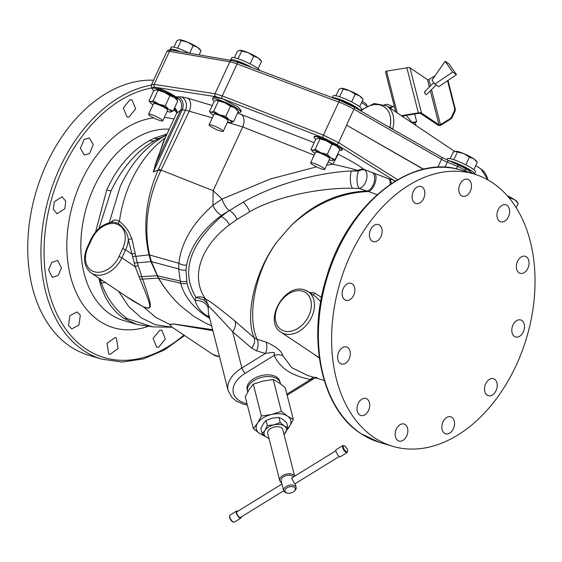<?xml version="1.0" encoding="UTF-8"?>
<svg xmlns="http://www.w3.org/2000/svg" width="562" height="562" viewBox="0 0 562 562"><rect width="100%" height="100%" fill="white"/><g stroke="black" fill="none" stroke-linecap="round" stroke-linejoin="round"><path stroke-width="0.84" d="M492.474 182.727A142.095 97.275 -73.3 0 1 521.768 352.044A142.095 97.275 -73.3 0 1 392.536 446.263A142.095 97.275 -73.3 0 1 374.18 437.566A142.095 97.275 -73.3 0 1 344.878 268.25A142.095 97.275 -73.3 0 1 474.11 174.03A142.095 97.275 -73.3 0 1 492.474 182.727M512.973 324.991A8.88 6.077 -73.3 0 1 520.7 319.947A8.88 6.077 -73.3 0 1 523.32 331.917A8.88 6.077 -73.3 0 1 515.6 336.961A8.88 6.077 -73.3 0 1 512.973 324.991M516.359 265.784A8.88 6.077 -73.3 0 1 525.238 256.3A8.88 6.077 -73.3 0 1 529.018 263.824A8.88 6.077 -73.3 0 1 520.138 273.315A8.88 6.077 -73.3 0 1 516.359 265.784M497.496 218.47A8.88 6.077 -73.3 0 1 498.754 208.635A8.88 6.077 -73.3 0 1 505.828 204.8A8.88 6.077 -73.3 0 1 509.067 208.137A8.88 6.077 -73.3 0 1 507.809 217.979A8.88 6.077 -73.3 0 1 500.735 221.814A8.88 6.077 -73.3 0 1 497.496 218.47M461.437 195.717A8.88 6.077 -73.3 0 1 459.604 185.137A8.88 6.077 -73.3 0 1 467.682 179.243A8.88 6.077 -73.3 0 1 468.827 179.791A8.88 6.077 -73.3 0 1 470.661 190.37A8.88 6.077 -73.3 0 1 462.582 196.257A8.88 6.077 -73.3 0 1 461.437 195.717M417.84 203.627A8.88 6.077 -73.3 0 1 415.908 203.507A8.88 6.077 -73.3 0 1 412.304 194.614A8.88 6.077 -73.3 0 1 419.076 186.366A8.88 6.077 -73.3 0 1 421.008 186.493A8.88 6.077 -73.3 0 1 424.612 195.386A8.88 6.077 -73.3 0 1 417.84 203.627M378.402 240.079A8.88 6.077 -73.3 0 1 373.217 241.604A8.88 6.077 -73.3 0 1 369.41 234.965A8.88 6.077 -73.3 0 1 373.14 226.114A8.88 6.077 -73.3 0 1 378.317 224.589A8.88 6.077 -73.3 0 1 382.125 231.221A8.88 6.077 -73.3 0 1 378.402 240.079M353.674 295.303A8.88 6.077 -73.3 0 1 345.953 300.347A8.88 6.077 -73.3 0 1 343.326 288.376A8.88 6.077 -73.3 0 1 351.046 283.332A8.88 6.077 -73.3 0 1 353.674 295.303M350.288 354.503A8.88 6.077 -73.3 0 1 341.415 363.993A8.88 6.077 -73.3 0 1 337.636 356.47A8.88 6.077 -73.3 0 1 346.508 346.979A8.88 6.077 -73.3 0 1 350.288 354.503M369.157 401.823A8.88 6.077 -73.3 0 1 367.892 411.658A8.88 6.077 -73.3 0 1 360.818 415.494A8.88 6.077 -73.3 0 1 357.58 412.15A8.88 6.077 -73.3 0 1 358.837 402.315A8.88 6.077 -73.3 0 1 365.918 398.479A8.88 6.077 -73.3 0 1 369.157 401.823M405.216 424.577A8.88 6.077 -73.3 0 1 407.043 435.157A8.88 6.077 -73.3 0 1 398.971 441.044A8.88 6.077 -73.3 0 1 397.819 440.503A8.88 6.077 -73.3 0 1 395.985 429.923A8.88 6.077 -73.3 0 1 404.064 424.029A8.88 6.077 -73.3 0 1 405.216 424.577M448.806 416.667A8.88 6.077 -73.3 0 1 450.738 416.786A8.88 6.077 -73.3 0 1 454.342 425.68A8.88 6.077 -73.3 0 1 447.577 433.927A8.88 6.077 -73.3 0 1 445.638 433.801A8.88 6.077 -73.3 0 1 442.034 424.907A8.88 6.077 -73.3 0 1 448.806 416.667M488.252 380.214A8.88 6.077 -73.3 0 1 493.429 378.69A8.88 6.077 -73.3 0 1 497.237 385.328A8.88 6.077 -73.3 0 1 493.513 394.18A8.88 6.077 -73.3 0 1 488.329 395.704A8.88 6.077 -73.3 0 1 484.521 389.073A8.88 6.077 -73.3 0 1 488.252 380.214M423.629 169.225L346.55 125.115A17.759 2.677 24.9 0 1 346.698 125.2L423.355 169.288M346.698 125.2L338.591 142.657L323.41 135.126L338.753 102.073A17.759 2.677 24.9 0 1 353.941 109.19L441.5 159.292A8.88 1.335 -155.1 0 0 447.275 162.123L457.503 166.436A8.88 1.335 24.9 0 1 465.013 170.335L464.619 171.185M395.648 180.852L393.639 180.226L336.505 144.413L323.178 137.725A2.22 0.991 -68.8 0 1 323.41 135.126L222.264 95.912L215.007 93.735L229.837 61.792A17.759 2.677 24.9 0 1 237.087 63.963L338.753 102.073A2.22 0.991 110.5 0 1 340.312 100.682L353.934 107.068A2.22 1.082 119.8 0 1 353.941 109.19L346.55 125.115M215.731 96.657A2.22 1.911 -81.3 0 1 215.007 93.735L154.143 84.405L151.487 84.771L166.893 51.585A17.759 2.677 24.9 0 1 169.485 51.353L229.837 61.792A2.22 1.918 99.8 0 1 231.902 60.57L238.653 62.579A2.22 0.991 110.5 0 0 237.087 63.963L222.264 95.912A2.22 0.991 -68.8 0 0 222.074 98.561L215.731 96.657L154.754 87.265L152.45 87.602L152.077 88.417A15.539 2.339 -155.1 0 0 153.897 90.693M153.026 104.813A11.654 1.756 24.9 0 1 152.485 104.462A11.654 1.756 24.9 0 1 150.23 102.586L149 100.907L153.679 90.826L156.166 89.801A11.654 1.756 24.9 0 1 156.222 89.801A11.654 1.756 24.9 0 1 164.357 92.238A11.654 1.756 24.9 0 1 174.304 97.395L177.796 100.956L176.503 99.193L178.006 98.898L176.061 96.896C169.12 92.386 162.411 89.253 155.934 87.496M178.006 98.898A15.539 2.339 -155.1 0 0 162.615 90.861A15.539 2.339 -155.1 0 0 152.077 88.417M176.061 96.896L181.786 96.91L187.863 98.21L212.232 105.515M164.996 138.315L155.843 162.98A4.44 2.578 -160.7 0 0 156.355 162.544L163.254 142.067L176.58 113.362L180.732 110.026A10.004 9.709 70.5 0 0 176.271 96.819M176.988 111.36A10.004 9.702 -18.4 0 0 174.656 107.714M177.796 100.956L173.117 111.03L170.574 112.056A11.654 1.756 24.9 0 1 167.118 111.36M156.222 89.801L164.357 92.238L169.956 95.702L174.304 97.395A11.654 1.756 24.9 0 1 176.503 99.193M169.956 95.702L165.277 105.782L168.762 109.337L173.117 111.03M150.23 102.586A11.654 1.756 24.9 0 1 150.672 101.743A11.654 1.756 24.9 0 1 158.814 104.181A11.654 1.756 24.9 0 1 168.762 109.337A11.654 1.756 24.9 0 1 170.63 112.056A11.654 1.756 24.9 0 1 170.574 112.056M162.727 120.83L167.673 110.173A7.77 1.166 -155.1 0 0 163.837 107.209A7.77 1.166 -155.1 0 0 156.095 103.872A7.77 1.166 -155.1 0 0 153.574 103.633L148.628 114.283A7.77 1.166 -155.1 0 0 152.457 117.247A7.77 1.166 -155.1 0 0 160.205 120.591A7.77 1.166 -155.1 0 0 162.727 120.83A7.77 1.166 -155.1 0 0 158.891 117.865A7.77 1.166 -155.1 0 0 151.15 114.529A7.77 1.166 -155.1 0 0 148.628 114.283M157.894 90.637L153.215 100.717L158.814 104.181L165.277 105.782M149 100.907L150.672 101.743L153.215 100.717M337.172 144.841L342.3 149.977M337.734 153.974L338.198 154.206C350.533 160.549 359.181 165.642 364.148 169.478L388.848 178.793A10.004 6.842 -73.3 0 1 391.468 183.507M237.529 113.095L314.165 142.657M339.504 150.152A15.539 2.339 -155.1 0 0 342.279 150.047A15.539 2.339 -155.1 0 0 329.163 141.378A15.539 2.339 -155.1 0 0 314.081 136.959L314.46 136.145L321.436 137.086L222.074 98.561M237.972 112.133A15.539 2.339 -155.1 0 0 240.747 112.028L241.323 110.784L238.239 107.159L223.044 98.961L213.448 97.022L212.555 98.94A15.539 2.339 -155.1 0 0 214.382 101.216M314.081 136.959A15.539 2.339 -155.1 0 0 315.907 139.236M315.036 153.363A11.654 1.756 24.9 0 1 314.495 153.012A11.654 1.756 24.9 0 1 312.247 151.136L311.011 149.45L315.689 139.369L318.176 138.35A11.654 1.756 24.9 0 1 318.233 138.343A11.654 1.756 24.9 0 1 326.374 140.781A11.654 1.756 24.9 0 1 336.322 145.937A11.654 1.756 24.9 0 1 338.577 147.813L339.806 149.499L335.128 159.58L332.585 160.606A11.654 1.756 24.9 0 1 329.135 159.903M323.178 137.725L321.436 137.086M98.87 278.134L99.938 282.567C104.342 298.555 112.295 310.477 123.795 318.317L136.699 324.407L123.204 320.368A98.8 67.637 106.7 0 1 84.714 213.939A98.8 67.637 106.7 0 1 169.232 129.19M95.596 231.923L106.731 189.949C117.212 167.125 131.501 150.651 149.583 140.535L154.276 138.21L167.005 133.988M176.84 110.974L174.171 108.747M155.843 162.98L153.363 172.007L182.193 109.885L180.732 110.026L156.355 162.544L153.363 172.007L158.105 170.026L185.481 110.145L212.352 117.837M178.526 96.664A10.004 9.013 94.6 0 1 182.193 109.885L185.481 110.145A10.004 9.034 94.2 0 0 181.786 96.91M208.095 324.309L211.628 325.812L206.015 323.347L193.792 316.364L180.655 305.932C172.183 298.043 164.828 288.777 158.582 278.134L151.438 261.744L149.583 254.958C143.647 227.294 147.377 199.222 160.781 170.736L189.324 110.939A10.004 6.842 106.7 0 0 187.863 98.21M227.392 122.347L242.728 126.942L314.2 155.168M316.568 166.865L270.252 179.018L222.032 199.039L213.153 190.694L242.728 126.942M328.201 161.912L332.894 164.259L326.705 165.137M364.148 169.478A10.004 7.313 127.3 0 0 357.79 170.483C352.36 168.733 344.056 166.661 332.894 164.259L338.198 154.206M372.515 172.625A10.004 5.936 108.8 0 1 373.948 182.812A10.004 5.936 108.8 0 1 366.965 191.024L368.742 191.537C341.541 192.499 316.371 203.198 293.224 223.62L290.673 226.043L293.167 223.606C314.924 202.931 339.518 192.071 366.965 191.024L359.294 188.446A10.004 5.943 108.7 0 0 366.319 180.262A10.004 5.943 108.7 0 0 364.893 170.04A10.004 7.313 127.3 0 0 358.535 171.045A10.004 3.505 -88.4 0 0 357.039 180.767A10.004 3.505 -88.4 0 0 359.294 188.446L352.5 188.284A10.004 3.063 -90.7 0 1 350.386 180.528A10.004 3.063 -90.7 0 1 351.383 170.989L357.79 170.483L358.535 171.045L351.383 170.989C320.045 172.26 275.844 183.542 243.17 202.158L221.491 215.33A9.99 4.693 52.8 0 1 212.97 205.278L213.153 190.694L161.09 170.103A12.195 2.381 28.7 0 0 158.351 169.485M352.5 188.284C322.946 187.469 275.879 196.152 249.683 211.797L237.094 219.37L229.437 224.814C200.234 246.676 190.209 277.769 205.734 299.174L208.607 306.339C211.34 308.7 219.356 317.172 232.654 331.77L241.885 367.969L265.355 353.498L256.567 350.814L251.692 348.145L232.654 331.77A11.191 7.812 -49.4 0 0 234.979 321.092C218.288 307.379 208.586 300.122 205.882 299.328M377.081 194.684L368.742 191.537A10.004 4.735 110.8 0 0 375.093 183.043A10.004 4.735 110.8 0 0 374.714 173.419M324.232 380.495L307.695 375.5L291.811 367.681L282.883 355.76C281.78 351.138 276.118 346.55 265.882 341.991L257.108 339.322L254.157 337.797L234.979 321.092M290.673 226.043L278.007 240.677C255.949 268.51 246.325 315.718 257.108 339.322A11.191 7.664 -73 0 1 256.567 350.814M321.492 297.333L314.523 292.942L309.276 292.373M314.327 354.545L319.357 358.142M130.012 99.755L131.958 99.881L135.695 108.81L128.986 117.072L127.04 116.945L123.303 108.016L130.012 99.755M84.075 139.495L89.309 137.992L93.236 144.659L89.548 153.524L84.307 155.035L80.38 148.361L84.075 139.495M54.268 201.758L62.094 196.749L65.761 201.28L64.82 208.748L56.987 213.757L53.327 209.233L54.268 201.758M48.571 269.858L51.746 262.482L57.605 260.417L61.434 267.955L58.258 275.324L52.392 277.396L48.571 269.858M68.515 325.538L69.864 315.725L77.05 311.924L80.303 315.268L78.94 325.082L71.76 328.882L68.515 325.538M108.754 353.891L107.047 343.34L115.217 337.481L116.362 338.022L118.062 348.566L109.899 354.432L108.754 353.891M158.512 347.309L156.594 347.19L153.124 338.338L159.952 330.112L161.87 330.231L165.333 339.083L158.512 347.309M151.34 85.178A142.095 97.275 106.7 0 0 47.208 203.282A142.095 97.275 106.7 0 0 83.506 350.47A142.095 97.275 106.7 0 0 101.87 359.167L88.663 355.212A142.095 97.275 -73.3 0 1 70.299 346.515A142.095 97.275 -73.3 0 1 37.001 188.783A142.095 97.275 -73.3 0 1 153.609 80.204M99.91 278.829L101.329 283.002C107.117 298.703 115.835 310.61 127.49 318.724L152.695 326.88L171.185 327.239M118.617 291.362L128.733 306.578L141.413 317.923L155.238 324.639L172.246 327.281M126.106 296.371L143.647 307.007L155.779 317.418L169.527 324.344L172 327.112M169.527 324.344L171.494 326.775L212.773 354.418A24.426 17.422 123.8 0 0 219.475 356.589M212.626 329.711L173.63 323.944L169.541 324.351M212.865 330.667L173.749 324.07L170.026 324.485M209.745 318.422L205.952 316.027C192.633 306.922 184.188 295.97 180.606 283.171L178.625 268.903L178.871 263.29C181.259 242.489 192.625 223.149 212.97 205.278L222.032 199.039A9.99 3.189 61.4 0 0 229.015 210.49M180.648 305.932C172.225 298.071 164.806 288.798 158.393 278.113L150.904 261.618L148.951 254.783C142.727 226.886 145.776 198.639 158.098 170.04A12.139 2.199 29.4 0 1 160.781 170.736L158.28 170.061L160.795 170.715A12.146 2.171 29.2 0 0 158.105 170.026L158.105 170.026M88.023 247.21A22.206 15.834 -56.2 0 0 94.283 271.762A22.206 15.834 -56.2 0 0 119.032 256.504L122.727 248.537A22.206 15.834 -56.2 0 0 116.467 223.985A22.206 15.834 -56.2 0 0 91.718 239.243L88.023 247.21L87.3 247.14C82.635 258.33 83.949 266.957 91.227 273.013L132.499 300.656L143.64 307.007C147.125 308.264 149.127 308.433 149.64 307.519C150.3 307.491 150.468 306.023 150.145 303.115C149.092 298.218 146.57 290.217 142.586 279.11L137.297 262.847L131.873 238.681L128.579 231.467C126.057 227.596 123.015 224.238 119.46 221.386C116.566 219.7 114.241 219.538 112.498 220.901L110.482 222.447M105.452 282.538L101.329 283.002A17.759 9.863 165.5 0 1 99.938 282.567M99.01 228.411L111.114 190.694C122.425 167.321 137.156 150.539 155.309 140.331L166.535 134.999M112.498 220.901A2.22 1.756 -122.6 0 1 112.26 222.18M131.873 238.681L128.305 239.665C127.897 233.806 124.476 228.327 118.041 223.226L113.454 222.102C103.801 223.107 96.32 228.797 90.995 239.18L87.3 247.14M149.583 140.535A17.759 10.502 61.5 0 0 155.309 140.331L166.57 135.063C147.244 144.848 131.824 161.933 120.296 186.31L109.267 222.728M237.094 219.37A10.004 4.51 -126 0 0 229.24 210.371L221.175 216.644C189.303 245.032 180.894 271.938 195.934 297.375L203.887 299.883L208.277 304.618M203.887 299.883A8.88 1.342 138.6 0 1 205.734 299.174C203.121 296.869 199.854 296.272 195.934 297.375A46.625 27.531 -14.3 0 0 195.176 300.558C191.263 295.268 188.551 289.535 187.041 283.346L185.973 270.174L186.598 265.088C190.104 247.111 201.73 230.525 221.491 215.33M320.698 301.604L315.774 296.722L308.208 291.657A24.426 17.422 123.8 0 1 310.47 319.392A24.426 17.422 123.8 0 1 284.449 333.849A24.426 17.422 123.8 0 1 281.028 332.24L319.307 357.776M278.007 240.677C255.555 268.854 244.315 315.24 254.157 337.797A11.191 7.812 -49.2 0 1 251.692 348.145M265.882 341.991A11.191 7.664 -73 0 1 265.355 353.498C278.288 351.067 273.413 353.287 274.284 355.332A11.191 8.999 -22.2 0 1 282.883 355.76M315.387 377.397A11.191 5.641 -79 0 0 314.959 377.278L317.08 377.699M313.687 377.313A11.191 5.641 -79 0 0 310.596 379.512C291.495 375.76 279.384 367.696 274.284 355.332L245.355 373.175A4.44 1.679 58.3 0 1 241.885 367.969A35.525 20.977 -14.3 0 0 228.151 390.604L208.354 312.964L208.221 308.124A35.525 20.977 -14.3 0 1 208.607 306.339M315.809 377.952L310.596 379.512L286.873 394.152M209.486 317.411L207.083 315.9C200.578 311.566 196.609 306.452 195.176 300.558A11.1 8.69 8.7 0 1 208.221 308.124M280.192 382.645A16.874 9.961 -14.3 0 0 254.073 380.453A16.874 9.961 165.7 0 0 247.498 390.983L247.125 389.234A16.804 9.919 -14.3 0 1 253.673 378.746A16.804 9.919 -14.3 0 1 279.686 380.931L280.192 382.645A16.874 9.961 -14.3 0 1 280.255 382.87L280.487 383.776M247.498 390.983A16.874 9.961 165.7 0 0 247.554 391.208L247.73 391.904M263.845 435.262A17.759 10.488 -14.3 0 1 259.539 433.435L253.364 428.651L245.243 396.793L249.05 389.698L253.265 384.162L263.051 381.057L273.237 379.526L279.012 382.743L285.18 387.527L293.301 419.378L289.493 426.481L286.915 430.092M281.358 411.384L287.533 416.161A17.759 10.488 -14.3 0 0 271.572 414.482A17.759 10.488 165.7 0 0 257.579 423.116L261.386 416.013L271.572 414.482L281.358 411.384L273.237 379.526M261.386 416.013L253.265 384.162M253.364 428.651L257.579 423.116A17.759 10.488 -14.3 0 0 259.539 433.435L265.552 436.632M293.301 419.378L287.533 416.161A17.759 10.488 -14.3 0 1 289.493 426.481A17.759 10.488 165.7 0 1 287.407 429.01M267.336 425.553L266.03 420.432L263.234 423.713L260.845 428.588L262.152 433.709L264.948 430.436L267.336 425.553L273.982 424.858L280.227 422.561L284.281 425.947L287.934 427.731L284.056 434.602M269.029 438.585L266.212 437.096L262.152 433.709M266.03 420.432L272.268 418.135L278.921 417.44L280.227 422.561M278.921 417.44L282.567 419.224L286.627 422.61L287.934 427.731M268.945 438.262A11.465 6.772 -14.3 0 1 266.212 437.096A11.465 6.772 -14.3 0 1 264.948 430.436A11.465 6.772 -14.3 0 1 273.982 424.858A11.465 6.772 -14.3 0 1 284.281 425.947A11.465 6.772 -14.3 0 1 285.545 432.607A11.465 6.772 -14.3 0 1 284.007 434.426M294.607 476.204A7.77 4.587 -14.3 0 0 282.735 475.593A7.77 4.587 165.7 0 0 279.728 480.545L267.716 433.442A7.77 4.587 -14.3 0 1 270.722 428.49A7.77 4.587 -14.3 0 1 282.777 429.6L294.657 476.176M279.728 480.545A7.77 4.587 165.7 0 0 281.653 482.702M293.364 476.969A6.442 3.801 -14.3 0 0 283.662 476.717A6.442 3.801 165.7 0 0 281.176 480.812L283.677 490.633A6.442 3.801 165.7 0 0 286.353 492.818L287.189 493.036A5.332 3.147 165.7 0 0 293.245 491.989A5.332 3.147 -14.3 0 0 294.228 491.244L294.86 490.654A6.442 3.801 -14.3 0 0 296.153 487.451L295.19 483.671M283.677 490.633A6.442 3.801 165.7 0 1 286.17 486.53A6.442 3.801 -14.3 0 1 296.153 487.451M339.399 456.407L295.127 483.713L294.326 483.306L291.629 478.044L335.9 450.738M294.228 491.244A5.332 3.147 -14.3 0 0 293.898 487.071A5.332 3.147 -14.3 0 0 287.034 487.83A5.332 3.147 165.7 0 0 287.189 493.036M281.983 483.994L237.009 511.736A3.33 1.257 58.3 0 0 237.157 514.23A3.33 1.257 58.3 0 0 239.419 517.173A3.33 1.257 58.3 0 0 240.501 517.405L283.712 490.752M237.782 511.258A4.11 1.553 -121.7 0 0 236.595 511.069A4.11 1.553 -121.7 0 0 236.778 514.153A4.11 1.553 -121.7 0 0 239.574 517.785A4.11 1.553 58.3 0 0 240.915 518.073A4.11 1.553 58.3 0 0 241.281 516.928M347.161 452.536L340.579 456.59A4.11 1.553 -121.7 0 1 339.244 456.309A4.11 1.553 58.3 0 1 336.448 452.677A4.11 1.553 58.3 0 1 336.266 449.593L342.841 445.533A4.11 1.553 58.3 0 0 343.024 448.617A4.11 1.553 58.3 0 0 345.82 452.248A4.11 1.553 -121.7 0 0 347.161 452.536C348.096 450.317 347.239 448.069 344.583 445.792L342.841 445.533M138.266 266.044A2.22 1.152 -18.1 0 0 135.259 266.795L128.305 239.665A24.426 17.422 -56.2 0 1 125.572 249.865L132.014 254.186A2.22 0.976 -10.7 0 1 135.182 253.736M143.696 306.852C146.97 308.081 148.804 308.278 149.197 307.442C149.857 307.519 149.871 306.023 149.246 302.953C147.687 297.944 144.666 290.14 140.184 279.539L135.259 266.795L121.87 257.832L125.572 249.865L122.727 248.537M390.098 184.434A10.004 4.742 110.8 0 0 388.848 178.793L393.639 180.226A10.004 6.842 -73.3 0 1 394.791 181.378M394.194 105.958L390.351 108.325M415.88 125.424A6.66 2.515 58.3 0 0 415.718 124.624L415.213 122.642M395.718 111.922L385.567 72.133A2.22 1.314 -14.3 0 1 385.708 71.409L386.53 71.114L397.186 112.906M430.548 85.867L428.925 79.502A1.068 0.632 -14.3 0 1 427.464 79.607L409.986 67.897A2.22 1.314 165.7 0 0 408.04 67.679L386.53 71.114M401.978 116.116L419.055 113.264L420.608 113.524L419.554 112.822L418.353 112.864L401.359 115.702M409.986 67.897L421.5 113.039L438.978 124.75A1.068 0.632 -14.3 0 0 440.439 124.645L449.558 119.025A4.44 3.168 -56.2 0 0 451.778 116.482L454.166 111.332A4.44 3.168 -56.2 0 0 454.567 108.241L455.185 108.656A4.44 3.168 123.8 0 1 454.784 111.747L452.396 116.896A4.44 3.168 123.8 0 1 450.183 119.439L441.135 125.017A2.22 1.314 165.7 0 1 438.086 125.235L420.608 113.524M421.5 113.039A2.22 1.314 165.7 0 0 419.554 112.822M428.925 79.502L435.1 75.694M454.567 108.241L447.549 80.738M455.185 108.656L447.984 80.436M436.14 84.981L426.453 94.648L425.884 94.571C424.401 92.835 424.169 91.929 425.188 91.859M432.038 80.078L434.848 84.11L452.621 72.076L445.139 61.314L432.038 80.078M445.139 61.314L449.017 63.913L456.499 74.676L438.725 86.71L434.848 84.11M456.499 74.676L452.621 72.076M414.693 113.995L416.667 121.743L412.002 122.361L406.235 115.407M412.002 122.361L411.637 122.586M402.75 115.99L403.959 117.437M416.667 121.743L413.007 123.5M392.669 129.232A2.22 1.581 123.8 0 1 392.705 129.063L389.937 127.251A2.22 1.517 -73.3 0 1 389.768 127.567M456.527 163.985A11.1 1.672 24.9 0 1 468.237 169.787A11.1 1.672 24.9 0 1 470.57 171.958M448.848 160.746A15.539 2.339 24.9 0 1 471.335 170.715A15.539 2.339 24.9 0 1 474.581 174.002A15.539 2.339 24.9 0 1 474.476 174.136M446.86 159.889L447.373 158.786A15.539 2.339 24.9 0 1 457.124 160.915A15.539 2.339 24.9 0 1 472.326 168.579A15.539 2.339 24.9 0 1 475.571 171.874L474.581 174.002M450.155 158.681L453.148 152.232L455.634 151.206A11.654 1.756 -155.1 0 1 455.691 151.206L457.37 152.049L453.808 159.706M473.857 169.682L477.257 162.355L476.028 160.676A11.654 1.756 -155.1 0 0 473.773 158.8L469.418 157.107L463.826 153.644L457.37 152.049M465.828 164.849L469.418 157.107M477.257 162.355L473.773 158.8A11.654 1.756 -155.1 0 0 463.826 153.644A11.654 1.756 -155.1 0 0 455.691 151.206M337.614 99.671A11.1 1.672 24.9 0 1 354.025 106.85A11.1 1.672 24.9 0 1 355.556 107.995M332.472 97.746A15.539 2.339 24.9 0 1 342.918 100.514A15.539 2.339 24.9 0 1 357.13 107.778A15.539 2.339 24.9 0 1 360.382 110.756M332.318 97.69L333.168 95.849A15.539 2.339 24.9 0 1 342.918 97.985A15.539 2.339 24.9 0 1 358.12 105.642A15.539 2.339 24.9 0 1 361.359 108.937L360.488 110.819M335.95 95.744L338.942 89.295L341.429 88.276A11.654 1.756 -155.1 0 1 341.485 88.269L343.157 89.112L339.603 96.769M359.652 106.745L363.052 99.418L361.816 97.739A11.654 1.756 -155.1 0 0 359.561 95.863L355.212 94.17L349.62 90.707L343.157 89.112M351.622 101.912L355.212 94.17M363.052 99.418L359.561 95.863A11.654 1.756 -155.1 0 0 349.62 90.707A11.654 1.756 -155.1 0 0 341.485 88.269M170.237 49.976A15.539 2.339 24.9 0 1 170.16 49.435A15.539 2.339 24.9 0 1 179.931 51.578M170.16 49.435L171.15 47.306A15.539 2.339 24.9 0 1 189.261 53.193M173.932 47.194L176.925 40.752L179.411 39.726A11.654 1.756 -155.1 0 1 179.468 39.726L181.147 40.562L177.585 48.227M199.166 54.907L201.034 50.875L199.805 49.189A11.654 1.756 -155.1 0 0 197.55 47.32L193.195 45.627L187.603 42.164L181.147 40.562M189.654 53.257L193.195 45.627M201.034 50.875L197.55 47.32A11.654 1.756 -155.1 0 0 187.603 42.164A11.654 1.756 -155.1 0 0 179.468 39.726M516.183 207.701L518.206 203.339L516.977 201.66A11.654 1.756 -155.1 0 0 514.722 199.784L510.373 198.091L507.535 196.047M509.973 198.955L510.373 198.091M518.206 203.339L514.722 199.784A11.654 1.756 -155.1 0 0 507.233 195.709M235.984 61.644A11.1 1.672 24.9 0 1 246.753 65.614M230.659 60.352A15.539 2.339 24.9 0 1 230.645 59.965A15.539 2.339 24.9 0 1 252.022 67.595M230.645 59.965L231.635 57.83A15.539 2.339 24.9 0 1 241.386 59.965A15.539 2.339 24.9 0 1 256.588 67.63A15.539 2.339 24.9 0 1 259.813 70.51M234.417 57.724L237.41 51.275L239.897 50.257A11.654 1.756 -155.1 0 1 239.953 50.25L241.632 51.093L238.07 58.757M258.12 68.726L261.52 61.406L260.29 59.72A11.654 1.756 -155.1 0 0 258.035 57.844L253.68 56.158L248.088 52.688L241.632 51.093M250.09 63.892L253.68 56.158M261.52 61.406L258.035 57.844A11.654 1.756 -155.1 0 0 248.088 52.688A11.654 1.756 -155.1 0 0 239.953 50.25M318.233 138.343L326.374 140.781L331.973 144.251L336.322 145.937L339.806 149.499M319.911 139.186L315.233 149.267L320.832 152.731L327.295 154.325L330.779 157.887L335.128 159.58M311.011 149.45L312.69 150.293L315.233 149.267M331.973 144.251L327.295 154.325M312.247 151.136A11.654 1.756 24.9 0 1 312.69 150.293A11.654 1.756 24.9 0 1 320.832 152.731A11.654 1.756 24.9 0 1 330.779 157.887A11.654 1.756 24.9 0 1 332.641 160.599A11.654 1.756 24.9 0 1 332.585 160.606M324.738 169.373L329.683 158.716A7.77 1.166 -155.1 0 0 325.855 155.751A7.77 1.166 -155.1 0 0 318.113 152.414A7.77 1.166 -155.1 0 0 315.591 152.176L310.645 162.832A7.77 1.166 -155.1 0 0 314.474 165.797A7.77 1.166 -155.1 0 0 322.216 169.134A7.77 1.166 -155.1 0 0 324.738 169.373A7.77 1.166 -155.1 0 0 320.909 166.408A7.77 1.166 -155.1 0 0 313.167 163.071A7.77 1.166 -155.1 0 0 310.645 162.832M240.747 112.028A15.539 2.339 -155.1 0 0 237.508 108.733A15.539 2.339 -155.1 0 0 222.306 101.076A15.539 2.339 -155.1 0 0 212.555 98.94M213.511 115.343A11.654 1.756 24.9 0 1 212.97 114.992A11.654 1.756 24.9 0 1 210.715 113.117L209.486 111.431L214.164 101.357L216.651 100.331A11.654 1.756 24.9 0 1 216.707 100.324A11.654 1.756 24.9 0 1 224.842 102.769A11.654 1.756 24.9 0 1 234.79 107.925A11.654 1.756 24.9 0 1 237.045 109.801L238.281 111.48L233.602 121.561L231.059 122.586A11.654 1.756 24.9 0 1 227.603 121.891M216.707 100.324L224.842 102.769L230.441 106.232L234.79 107.925L238.281 111.48M218.379 101.167L213.701 111.248L219.299 114.711L225.762 116.313L229.247 119.868L233.602 121.561M209.486 111.431L211.157 112.274L213.701 111.248M230.441 106.232L225.762 116.313M210.715 113.117A11.654 1.756 24.9 0 1 211.157 112.274A11.654 1.756 24.9 0 1 219.299 114.711A11.654 1.756 24.9 0 1 229.247 119.868A11.654 1.756 24.9 0 1 231.108 122.586A11.654 1.756 24.9 0 1 231.059 122.586M223.212 131.353L228.158 120.704A7.77 1.166 -155.1 0 0 224.322 117.739A7.77 1.166 -155.1 0 0 216.581 114.395A7.77 1.166 -155.1 0 0 214.059 114.156L209.113 124.813A7.77 1.166 -155.1 0 0 212.942 127.778A7.77 1.166 -155.1 0 0 220.69 131.115A7.77 1.166 -155.1 0 0 223.212 131.353A7.77 1.166 -155.1 0 0 219.377 128.389A7.77 1.166 -155.1 0 0 211.635 125.052A7.77 1.166 -155.1 0 0 209.113 124.813M474.11 174.03L460.91 170.068A142.095 97.275 106.7 0 0 331.678 264.295A142.095 97.275 106.7 0 0 360.973 433.611A142.095 97.275 106.7 0 0 379.336 442.308L392.536 446.263M464.388 167.876A2.22 1.581 123.8 0 1 464.697 168.024A2.22 1.581 123.8 0 1 465.013 170.335L467.633 172.084M458.754 164.954A2.22 0.506 112.9 0 0 458.69 164.898A2.22 0.506 112.9 0 0 457.503 166.436L456.365 168.881M154.754 87.265A2.22 1.911 -81.3 0 1 154.143 84.405L169.485 51.353A2.22 1.918 99.8 0 1 171.55 50.13L231.902 60.57M173.827 109.492L176.882 112.491M336.505 144.413A2.22 1.089 -57.9 0 0 338.591 142.657L397.65 179.671M448.525 160.641A2.22 0.506 112.9 0 0 448.462 160.584A2.22 0.506 112.9 0 0 447.275 162.123L444.872 167.293M437.798 167.258L441.5 159.292A2.22 1.082 119.8 0 0 441.486 157.163L464.697 168.024L473.302 173.784M353.751 107.005A2.22 1.082 119.8 0 1 353.934 107.068L441.486 157.163A2.22 1.082 119.8 0 0 441.311 157.1M340.46 100.774A2.22 0.991 110.5 0 0 340.312 100.682L238.653 62.579A2.22 0.991 110.5 0 1 238.794 62.663M242.735 126.942C244.877 121.427 244.386 117.184 241.274 114.212M151.895 87.911A139.917 95.779 106.7 0 0 50.074 204.631A139.917 95.779 106.7 0 0 85.965 348.981A139.917 95.779 106.7 0 0 183.872 335.064M147.609 326.571A108.628 74.36 -73.3 0 1 99.369 321.035A108.628 74.36 -73.3 0 1 72.048 206.879A108.628 74.36 -73.3 0 1 153.644 117.872M164.266 117.514A108.628 74.36 -73.3 0 1 173.932 119.06M127.49 318.724A17.759 12.666 123.8 0 1 123.795 318.317M158.582 278.134L180.606 283.171A9.99 8.065 -13.6 0 0 187.041 283.346M140.184 279.539A2.22 1.496 -19.9 0 1 142.586 279.11L158.393 278.113A3.442 2.016 -26.1 0 0 158.582 278.141M102.347 280.459L100.507 280.677A17.759 9.638 167.1 0 1 99.362 280.298M118.041 223.226L119.46 221.386C121.266 207.589 125.073 194.333 130.89 181.617C139.664 162.804 151.192 148.164 165.481 137.711M132.562 256.876A2.22 1.019 -12.3 0 1 135.695 256.363L148.979 254.895A5.62 2.48 -9 0 0 149.611 255.071M148.951 254.783A5.627 2.48 -8.9 0 0 149.583 254.958L178.871 263.29A9.99 7.791 9.9 0 0 186.598 265.088M159.749 138.104A17.759 10.966 65.6 0 1 154.276 138.21M166.654 134.747A17.759 11.802 76.1 0 1 165.165 134.416M111.114 190.694A17.759 3.098 24.3 0 1 106.731 189.949M221.175 216.644A10.004 5.079 -129.8 0 1 229.437 224.814M243.17 202.158A10.004 3.513 -121.7 0 1 249.683 211.797M304.78 290.048A24.426 17.422 123.8 0 1 308.208 291.657L304.492 289.915C284.737 282.735 262.904 321.394 281.028 332.24M314.523 292.942A2.22 1.468 -72.8 0 1 313.189 294.987M284.084 330.99A22.206 15.834 123.8 0 1 277.818 306.438A22.206 15.834 123.8 0 1 302.567 291.172A22.206 15.834 123.8 0 1 308.826 315.725A22.206 15.834 123.8 0 1 284.084 330.99M205.952 316.027A9.99 7.123 -56.2 0 0 207.083 315.9A11.1 7.917 -56.2 0 1 209.071 315.781M247.013 403.734A31.086 18.356 -14.3 0 1 245.355 373.175M232.998 521.845A4.11 1.553 58.3 0 0 234.333 522.126L232.591 521.873C229.935 519.597 229.078 517.349 230.02 515.129A4.11 1.553 -121.7 0 0 230.202 518.213A4.11 1.553 -121.7 0 0 232.998 521.845M232.471 521.691A3.576 1.349 -121.7 0 1 230.23 518.93A3.576 1.349 -121.7 0 1 229.647 516.127M344.71 445.975A3.576 1.349 58.3 0 0 343.34 447.38A3.576 1.349 58.3 0 0 346.136 451.574A3.576 1.349 -121.7 0 0 347.506 450.169A3.576 1.349 -121.7 0 0 344.71 445.975M156.988 275.696A3.695 2.107 -23.9 0 0 157.248 275.738L180.051 281.028A9.99 8.058 -10.8 0 0 186.612 281.344M139.221 277.164A2.22 1.447 -19.4 0 1 141.75 276.687L157.002 275.71A3.695 2.107 -23.9 0 0 157.255 275.752M134.248 263.522A2.22 1.11 -16.3 0 1 137.297 262.847L150.904 261.618A5.037 2.438 -13.3 0 0 151.438 261.744M150.883 261.541A5.044 2.438 -13.2 0 0 151.417 261.674L178.625 268.903A9.99 7.917 4 0 0 185.973 270.174M91.227 273.013A24.426 17.422 -56.2 0 0 121.87 257.832L119.032 256.504M91.718 239.243L90.995 239.18M361.542 102.67A11.282 1.7 24.9 0 1 364.668 104.539A11.282 1.7 24.9 0 1 366.656 106.12M388.595 107.152L392.311 107.117M450.183 119.439L449.558 119.025M452.396 116.896L451.778 116.482M440.439 124.645L431.504 89.604M454.166 111.332L454.784 111.747M438.978 124.75L430.316 90.791M429.368 87.047L427.464 79.607M406.846 67.721L418.353 112.864M360.797 110.159L374.116 103.506L386.691 105.874A27.756 19.796 123.8 0 1 392.705 129.063L394.636 130.356M388.412 126.794L389.937 127.251A25.536 18.209 -56.2 0 0 383.263 106.302A25.536 18.209 -56.2 0 0 360.874 111.037M487.767 179.84A27.756 19.796 -56.2 0 0 481.079 169.092L488.104 180.023M379.336 442.308L360.663 433.464C321.309 408.448 306.634 338.956 326.761 276.455C347.653 204.392 411.194 153.342 460.91 170.068M173.763 109.632L176.84 112.653M176.58 113.362L176.974 111.297M151.487 84.771L151.389 86.892L152.147 88.262M166.893 51.585C167.912 49.983 169.464 49.498 171.55 50.13M177.037 111.515L176.405 110.047M101.87 359.167L122.214 362.047L143.401 358.914L164.483 349.936L184.582 335.535M136.699 324.407L152.695 326.88M160.837 170.63L158.126 170.026M219.51 356.73L212.773 354.418M313.245 379.083L287.133 395.184M247.343 405.033L243.409 404.148L236.616 401.261L232.099 397.678L228.151 390.604M240.915 518.073L234.333 522.126M236.595 511.069L230.02 515.129M393.105 106.632L387.548 104.363L384.506 104.658M433.808 82.621L424.619 91.782M386.691 105.874L454.7 151.424M475.775 165.544L481.079 169.092M362.244 101.16L366.002 103.738L367.162 105.86"/></g></svg>
